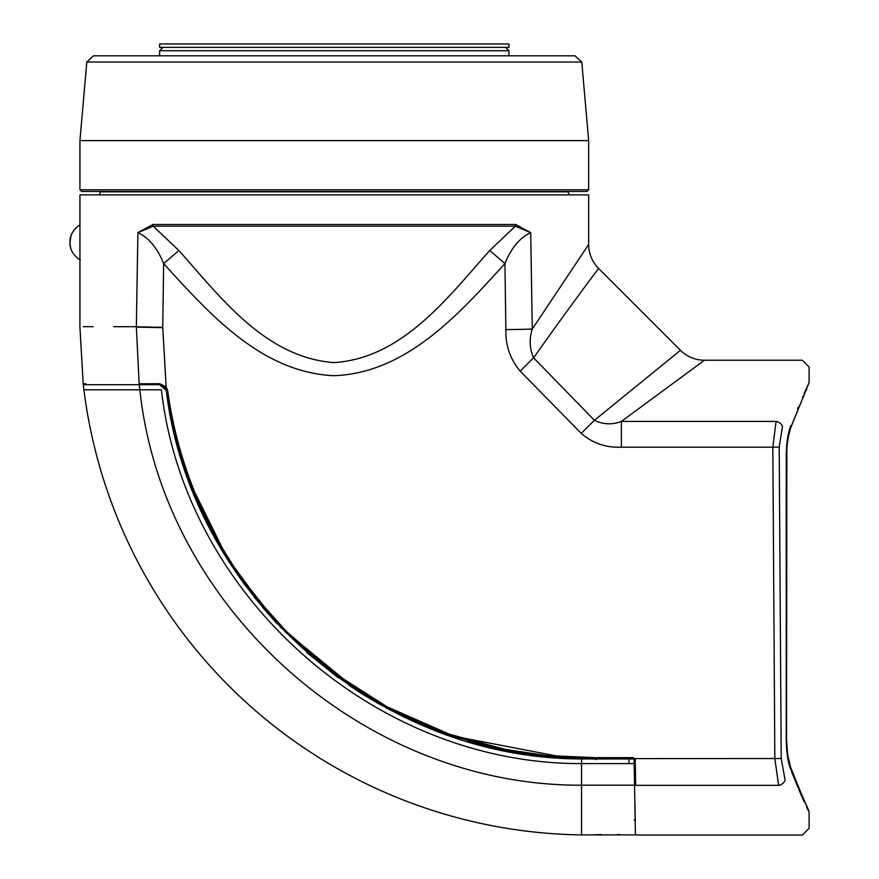 <?xml version="1.0" encoding="UTF-8"?>
<svg xmlns="http://www.w3.org/2000/svg" width="879" height="879" viewBox="0 0 879 879"><rect width="100%" height="100%" fill="white"/><g stroke="black" fill="none" stroke-linecap="round" stroke-linejoin="round"><path stroke-width="1.32" d="M84.197 384.705L83.186 383.804L79.934 327.142L79.934 194.874L588.655 194.874L588.655 244.45C588.787 253.756 592.105 261.744 598.588 268.425L680.467 350.303C687.147 356.797 695.135 360.104 704.442 360.236L802.318 360.236L809.098 367.026L809.098 382.541L806.614 387.958M595.16 757.643L595.193 759.511M595.182 758.984L546.496 756.555L505.04 750.358L449.169 735.174L386.551 707.672L333.46 673.786L285.73 632.221L257.767 601.005L232.902 567.043L221.673 549.045L193.787 492.559C180.503 459.717 171.449 425.722 166.625 390.562L165.318 387.397L159.571 384.705L159.725 383.727L166.131 386.804L167.636 390.441C172.449 425.491 181.47 459.409 194.72 492.185L222.552 548.551L233.748 566.505L258.558 600.39L286.455 631.518L334.075 672.984L387.035 706.793L449.499 734.229L505.238 749.38L546.595 755.555L595.182 757.643L633.188 757.643L635.22 759.676L635.66 785.343C636.792 850.63 636.792 850.63 635.66 785.343A1.022 0.813 179 0 1 634.638 784.54C635.77 849.564 635.77 849.564 634.638 784.54L634.451 773.861C635.528 835.5 635.528 835.5 634.451 773.861A1.022 0.813 -1 0 0 634.363 773.531M142.706 384.705L136.234 384.705M136.08 384.705L138.596 384.705M138.937 384.705L139.926 384.705L138.937 384.705M505.875 329.636L504.942 263.601C511.138 248.098 519.72 237.78 530.696 232.66L515.38 226.178L153.21 226.178L178.866 250.504C220.838 297.454 265.161 357.5 334.119 362.609C402.659 358.039 447.686 297.662 489.713 250.504L515.38 226.178A3.395 2.417 -90 0 0 515.698 224.486L530.696 232.66L532.278 329.043L588.655 244.45L532.278 329.043A33.918 0.593 179.2 0 1 505.875 329.636C505.447 345.392 510.205 359.225 520.159 371.125L533.586 357.841C566.702 310.748 598.5 268.578 598.588 268.425C598.478 268.6 566.746 310.694 533.586 357.841L594.424 420.305L680.467 350.303L594.424 420.305L581.217 433.347C592.743 443.28 606.136 447.894 621.387 447.18L621.387 421.415L704.442 360.236L621.387 421.415L776.069 421.415C810.13 340.634 810.13 340.634 776.069 421.415L772.839 447.18L621.387 447.18M139.926 384.705A1.022 0.791 -90 0 1 139.135 383.782C64.914 383.804 64.914 383.804 139.135 383.782L136.344 326.702C61.541 326.658 61.541 326.658 136.344 326.702L137.893 232.66L152.88 224.486L515.698 224.486M489.713 250.504L504.942 263.601C459.288 313.594 406.768 373.146 333.778 375.707C261.041 372.377 208.993 313.265 163.637 263.601L162.736 327.296A33.918 0.593 -179.2 0 1 136.344 326.702L113.688 326.691M93.185 326.68L83.219 326.669M778.629 785.343C809.57 851.07 809.57 851.07 778.629 785.343L774.828 758.643L772.839 447.18L779.19 447.07L781.211 758.522L785.068 779.882C816.47 843.873 816.47 843.873 785.068 779.882A6.779 5.274 -24.1 0 1 778.629 785.343L635.66 785.343M162.736 327.296L166.131 386.804L165.318 387.397M679.159 378.97L682.829 376.256M701.035 362.774L702.079 362.005M86.065 383.804L84.109 383.804M136.344 327.142C61.541 327.142 61.541 327.142 136.344 327.142L162.736 327.658M532.278 329.043C529.092 338.854 529.532 348.458 533.586 357.841M594.424 420.305C603.214 424.568 612.202 424.942 621.387 421.415M178.866 250.504L163.637 263.601C157.407 248.054 148.826 237.737 137.893 232.66L153.21 226.178A3.395 2.417 -90 0 1 152.88 224.486M139.135 383.782L159.725 383.727M635.506 834.05L636.517 835.05L802.318 835.05L809.098 828.271L809.098 812.756C807.614 805.109 812.844 823.183 790.639 767.279L790.639 767.279A6.779 5.285 -20.8 0 1 790.825 769.685C814.69 826.689 814.69 826.689 790.825 769.685C787.947 762.225 786.419 752.248 786.233 739.766L786.233 455.52C786.43 442.994 787.958 433.028 790.825 425.612C814.69 368.609 814.69 368.609 790.825 425.612A6.779 5.285 -159.2 0 1 790.639 428.007L790.671 427.93M806.12 389.056L804.032 393.726M802.934 396.22L802.582 397.022M798.253 407.12L797.55 408.801M791.463 771.333L797.967 787.474M798.714 789.276L803.021 799.275M803.142 799.538L804.098 801.714M806.614 807.329L807.812 809.966M776.069 421.415A6.779 4.878 -158.8 0 1 782.475 426.458C817.041 347.941 817.041 347.941 782.475 426.458L779.19 447.07M171.273 417.91L177.053 442.511M189.095 480.461L221.508 548.76M233.748 566.505L232.902 567.043L278.588 624.815L333.46 673.786L334.075 672.984M334.009 674.193L388.43 708.683L447.73 734.668M450.191 735.525L567.911 758.137M576.163 758.467L595.182 758.643L595.182 757.643M781.211 758.522L595.182 758.643M634.253 819.788L635.275 820.788L634.968 803.043M596.182 758.643L596.215 759.577M634.209 759.643A1.022 1.022 0 0 0 634.111 759.225A1.022 1.022 0 0 1 634.209 759.643L635.22 759.676M631.88 758.984L633.946 758.984A1.022 1.022 0 0 0 633.188 758.643L633.188 758.984M567.625 191.479L569.537 194.874M100.953 191.479L99.041 194.874M505.557 47.345L508.952 50.729L159.626 50.729L159.626 55.816M86.801 62.013L93.559 55.816L575.02 55.816L581.777 62.013L86.801 62.013L79.934 140.607L79.934 189.787L588.655 189.787L588.655 140.607L79.934 140.607M588.655 189.787L586.952 191.479L81.626 191.479L79.934 189.787M508.952 47.345L159.626 47.345L159.626 43.95L508.952 43.95L508.952 47.345M79.143 225.343L79.934 225.288L79.143 225.343C72.77 230.243 69.683 235.979 69.902 242.56L71.012 235.759M70.727 248.131L69.935 243.648C70.199 250.24 73.671 255.756 80.363 260.184M69.902 242.56A264.535 264.535 0 0 0 69.935 243.648M629.012 758.984L581.59 758.929L581.524 763.576L629.012 763.576L629.012 758.984L634.1 758.984L635.429 834.907L581.535 834.907A508.721 508.721 -90 0 1 83.912 389.793L83.296 384.705L139.245 384.705L139.86 389.793L83.912 389.793M581.535 834.907L581.535 785.189C362.917 786.255 162.802 607.18 139.86 389.793L161.395 389.793C184.59 595.446 374.278 764.356 581.524 763.576L581.535 785.189L634.561 785.189M629.012 763.576L634.188 763.576M567.373 758.456L560.714 758.072M439.599 732.086L431.666 729.032M402.066 716L385.903 707.705M220.706 548.056L231.375 565.318M254.152 597.028L277.281 623.903M187.161 476.088L196.402 499.711M212.96 534.234L231.232 565.098M232.221 566.614L274.633 621.046M306.694 652.46L338.107 677.621M349.216 685.422L359.786 692.366M360.126 692.575L363.554 694.74M363.895 694.948L378.311 703.508M433.413 729.724L401.395 715.671L378.311 703.497M433.743 729.856L438.061 731.515M438.412 731.636L451.949 736.481M487.746 746.875L469.727 742.063M493.13 748.15L505.788 750.853M507.787 751.248L509.743 751.622M511.237 751.897L524.115 754.072M544.244 756.665L547.958 757.039M566.966 758.434L579.986 758.896M166.285 390.518L165.779 388.76M165.549 388.276L163.637 386.057M620.156 834.654L617.201 834.545M601.346 834.512L592.446 834.896M581.59 758.929C376.542 759.049 190.633 594.523 166.296 390.562L159.571 384.705L139.245 384.705M609.444 758.984L595.863 758.984M593.38 758.984L591.49 758.984M577.195 758.83L549.166 757.149M504.063 750.512L467.408 741.382M433.457 729.746L369.905 698.607M359.28 692.037L280.159 626.958M275.775 622.288L262.513 607.268M244.681 584.579L237.682 574.734M223.541 552.825L200.17 508.304M199.918 507.743L187.139 476.022M581.217 433.347L520.159 371.125M786.233 739.766L786.233 455.52M633.188 757.643L633.188 758.643A1.022 1.022 0 0 1 633.946 758.984M546.496 756.555L546.595 755.555M505.04 750.358L505.238 749.38M449.169 735.174L449.499 734.229M386.551 707.672L387.035 706.793M285.73 632.221L286.455 631.518M257.767 601.005L258.558 600.39M221.673 549.045L222.552 548.551M193.787 492.559L194.72 492.185M166.625 390.562L167.636 390.441M100.953 191.82L567.625 191.82M787.628 754.83L787.32 752.556M786.903 748.337L786.804 747.018M786.617 743.238L786.584 741.887M795.583 779.893L796.253 781.563M801.67 794.539L802.824 797.198M803.736 799.297L808.482 809.922M786.562 454.63L787.243 443.445L789.078 433.094M790.639 767.279L787.705 755.303L786.562 739.766L786.859 447.51L788.32 436.478L790.639 428.007L809.098 382.541M792.089 424.227L801.505 401.132M802.824 398.077L803.736 395.989M806.164 390.507L806.724 389.254M508.952 50.729L508.952 55.816M163.022 47.345L159.626 50.729M581.777 62.013L588.655 140.607"/></g></svg>
